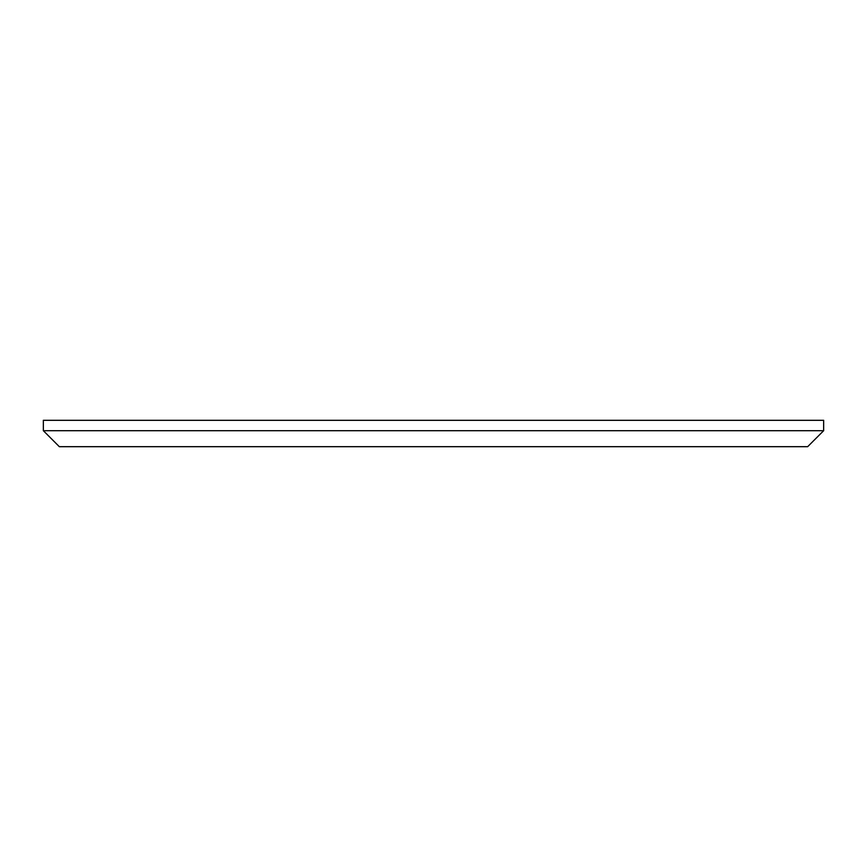 <?xml version="1.0" encoding="UTF-8"?>
<svg xmlns="http://www.w3.org/2000/svg" width="867" height="867" viewBox="0 0 867 867"><rect width="100%" height="100%" fill="white"/><g stroke="black" fill="none" stroke-linecap="round" stroke-linejoin="round"><path stroke-width="1.3" d="M823.65 430.704L823.65 420.311L43.35 420.311L43.35 430.704L823.65 430.704L807.665 446.689L59.335 446.689L43.35 430.704"/></g></svg>

